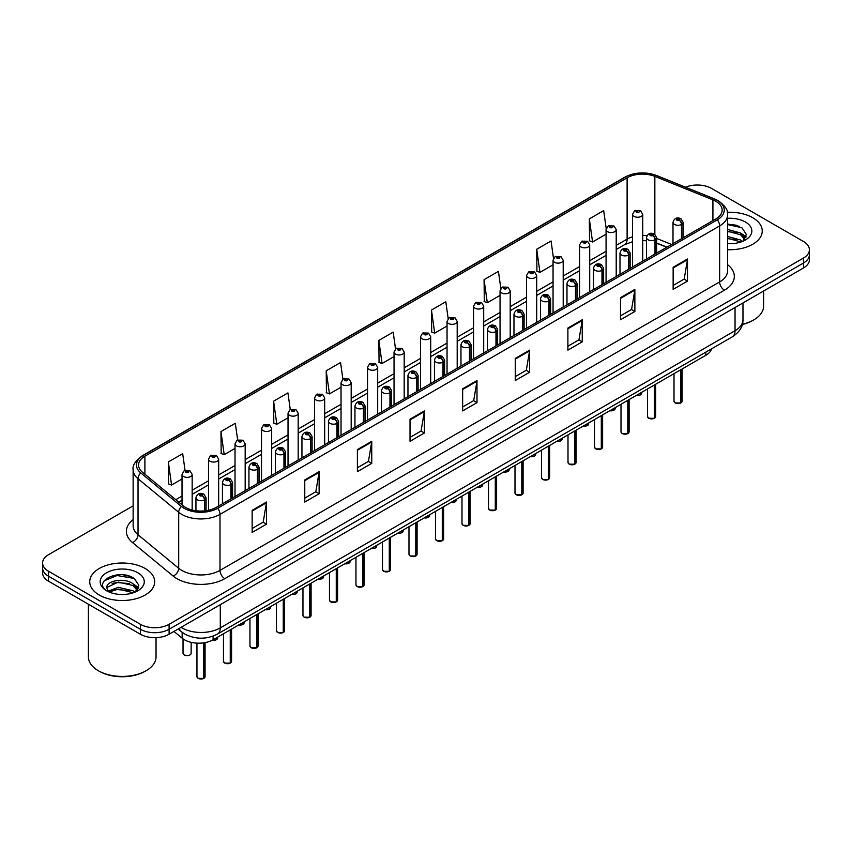 <?xml version="1.0" encoding="UTF-8"?>
<svg xmlns="http://www.w3.org/2000/svg" width="852" height="852" viewBox="0 0 852 852"><rect width="100%" height="100%" fill="white"/><g stroke="black" fill="none" stroke-linecap="round" stroke-linejoin="round"><path stroke-width="1.28" d="M666.765 247.272L656.636 243.182M711.548 348.841A20.299 11.715 180 0 1 705.85 355.284L213.117 639.767A20.299 11.715 180 0 1 182.147 638.201L173.946 631.438M752.742 217.729A32.472 18.744 0 0 0 727.32 212.297A32.472 18.744 0 0 1 752.742 217.729A32.472 18.744 0 0 1 762.252 230.988A32.472 18.744 0 0 0 752.742 217.729M145.181 568.508A32.472 18.744 0 0 0 109.791 564.439A32.472 18.744 0 0 0 89.748 581.767A32.472 18.744 0 0 0 99.258 595.026A32.472 18.744 0 0 0 134.648 599.084A32.472 18.744 0 0 0 154.691 581.767A32.472 18.744 0 0 0 145.181 568.508A32.472 18.744 0 0 0 109.791 564.439A32.472 18.744 0 0 0 89.748 581.767A32.472 18.744 0 0 0 99.258 595.026A32.472 18.744 0 0 0 134.648 599.084A32.472 18.744 0 0 0 154.691 581.767A32.472 18.744 0 0 0 145.181 568.508M715.808 201.274A21.651 12.503 180 0 1 722.155 210.114A21.651 12.503 180 0 1 715.808 218.953L216.174 507.409A21.651 12.503 180 0 1 183.127 505.747L142.465 472.21A21.651 12.503 180 0 1 138.556 465.043A21.651 12.503 180 0 1 144.893 456.203L627.115 177.791A21.651 12.503 180 0 1 654.847 176.396L712.922 199.869A21.651 12.503 180 0 1 715.808 201.274M717.299 200.412A23.75 13.707 0 0 0 714.125 198.878L656.051 175.405A23.75 13.707 0 0 0 625.634 176.939L143.413 455.351A23.75 13.707 0 0 0 140.75 472.903L181.412 506.439A23.75 13.707 0 0 0 217.665 508.271L717.299 219.805A23.75 13.707 0 0 0 717.299 200.412M133.136 505.854L48.543 554.695A20.299 11.715 0 0 0 42.6 562.98L42.6 572.927A20.299 11.715 0 0 0 48.543 581.213L140.399 634.239L140.399 629.277A20.299 11.715 0 0 0 169.101 629.277L803.457 263.034A20.299 11.715 0 0 0 809.4 254.748A20.299 11.715 0 0 1 803.457 263.034L169.101 629.277A20.299 11.715 0 0 1 140.399 629.277L48.543 576.24L140.399 629.277L140.399 624.303A20.299 11.715 0 0 0 169.101 624.303L803.457 258.06A20.299 11.715 0 0 0 809.4 249.774A20.299 11.715 0 0 0 803.457 241.489L711.601 188.452A20.299 11.715 0 0 0 685.498 187.195M42.6 567.954A20.299 11.715 0 0 0 48.543 576.24A20.299 11.715 0 0 1 42.6 567.954M252.149 510.337L252.149 532.436L266.506 524.15L266.506 502.052L252.149 510.337M252.149 528.517L263.204 522.138L266.442 502.786A5.41 3.12 -120 0 0 266.506 502.052M263.108 522.191L266.506 524.15M304.771 479.953L304.771 502.052L319.127 493.766L319.127 471.667L304.771 479.953M304.771 498.132L315.826 491.753L319.063 472.402A5.41 3.12 -120 0 0 319.127 471.667M315.73 491.806L319.127 493.766M357.393 449.579L357.393 471.667L371.749 463.382L371.749 441.293L357.393 449.579M357.393 467.748L368.447 461.369L371.696 442.028A5.41 3.12 -120 0 0 371.749 441.293M368.352 461.422L371.749 463.382M410.025 419.195L410.025 441.293L424.371 433.008L424.371 410.909L410.025 419.195M410.025 437.374L421.08 430.984L424.317 411.644A5.41 3.12 -120 0 0 424.371 410.909M420.973 431.048L424.371 433.008M673.144 267.283L673.144 289.382L687.489 281.096L687.489 258.997L673.144 267.283M673.144 285.463L684.199 279.083L687.436 259.732A5.41 3.12 -120 0 0 687.489 258.997M684.092 279.137L687.489 281.096M620.512 297.667L620.512 319.766L634.868 311.481L634.868 289.382L620.512 297.667M620.512 315.847L631.566 309.457L634.815 290.117A5.41 3.12 -120 0 0 634.868 289.382M631.47 309.521L634.868 311.481M567.89 328.052L567.89 350.14L582.246 341.854L582.246 319.766L567.89 328.052M567.89 346.221L578.945 339.841L582.182 320.501A5.41 3.12 -120 0 0 582.246 319.766M578.849 339.895L582.246 341.854M515.268 358.426L515.268 380.524L529.625 372.239L529.625 350.14L515.268 358.426M515.268 376.605L526.323 370.226L529.561 350.875A5.41 3.12 -120 0 0 529.625 350.14M526.227 370.279L529.625 372.239M462.647 388.81L462.647 410.909L476.992 402.623L476.992 380.524L462.647 388.81M462.647 406.99L473.701 400.61L476.939 381.259A5.41 3.12 -120 0 0 476.992 380.524M473.605 400.664L476.992 402.623M727.565 249.7A32.472 18.744 0 0 0 762.252 230.988A32.472 18.744 0 0 1 727.565 249.7M42.6 562.98A20.299 11.715 0 0 0 48.543 571.266L140.399 624.303M290.276 409.578L287.933 392.9L273.588 401.185L273.812 423.146M237.655 439.983L235.312 423.284L220.956 431.57L221.19 453.53M185.044 470.421L182.69 453.669L168.334 461.954L168.568 483.915M448.173 318.627L445.809 301.757L431.453 310.043L431.687 332.003M500.827 288.455L498.431 271.373L484.074 279.658L484.309 301.619M553.491 258.401L551.052 240.988L536.696 249.274L536.93 271.234M606.198 228.592L603.674 210.604L589.328 218.889L589.552 240.86M342.898 379.204L340.555 362.515L326.209 370.801L326.433 392.761M395.53 348.883L393.177 332.131L378.831 340.417L379.065 362.388M378.831 340.417L382.069 363.506L394.039 356.594M382.069 363.506L378.831 362.302M431.453 310.043L434.69 333.132L447.044 325.997M434.69 333.132L431.453 331.918M484.074 279.658L487.312 302.748L500.049 295.388M487.312 302.748L484.074 301.533M536.696 249.274L539.944 272.363L553.054 264.791M539.944 272.363L536.696 271.149M589.328 218.889L592.566 241.979L606.07 234.183M592.566 241.979L589.328 240.775M326.209 370.801L329.447 393.89L341.034 387.202M329.447 393.89L326.209 392.676M273.588 401.185L276.825 424.275L288.029 417.799M276.825 424.275L273.588 423.061M220.956 431.57L224.204 454.659L235.024 448.408M224.204 454.659L220.956 453.445M168.334 461.954L171.571 485.033L182.019 479.005M171.571 485.033L168.334 483.829M131.655 577.07A27.062 15.624 0 0 0 129.632 576.687M739.227 226.291A27.062 15.624 0 0 0 737.193 225.908M140.399 634.239A20.299 11.715 0 0 0 169.101 634.239L803.457 268.007A20.299 11.715 0 0 0 809.4 259.722L809.4 249.774M680.78 403.007L675.221 402.932L674.007 401.217A4.058 2.343 0 0 0 675.199 402.868A4.058 2.343 0 0 0 680.812 402.943L680.716 402.996A3.919 2.268 180 0 1 675.295 402.932M680.812 402.772L681.057 369.598M681.813 238.581L681.813 224.321A3.387 2.034 -122.2 0 0 679.31 220.242A1.693 0.98 0 0 0 679.268 218.889A1.693 0.98 0 0 0 676.871 218.889A1.693 0.98 0 0 0 676.871 220.274A1.693 0.98 0 0 0 679.214 220.306L677.393 219.582L678.543 219.305L679.31 220.242M679.214 220.306A3.387 1.864 62.1 0 1 681.493 224.502A5.069 2.929 180 0 1 674.475 224.417A5.069 2.929 180 0 1 672.995 222.351C674.294 218.187 676.946 216.972 680.95 218.73L683.144 222.351A5.069 2.929 180 0 1 681.813 224.321M681.493 238.762L681.493 224.502M680.812 402.943L680.812 369.747M642.717 261.149L642.717 214.31A5.069 2.929 180 0 1 639.586 217.015A5.069 2.929 180 0 1 634.058 216.376A5.069 2.929 180 0 1 632.567 214.31L634.591 210.785A3.387 2.034 57.8 0 1 636.391 210.891A1.693 0.98 0 0 0 636.444 212.233A1.693 0.98 0 0 0 638.84 212.233A1.693 0.98 0 0 0 638.84 210.859A1.693 0.98 0 0 0 636.497 210.827L637.189 211.253M636.497 210.827A3.387 1.864 -117.9 0 0 634.921 210.593A3.387 1.864 -117.9 0 0 634.772 210.689M637.147 211.807L636.391 210.891M637.168 211.818L637.147 211.285M654.283 418.311L648.723 418.236L647.509 416.522A4.058 2.343 0 0 0 648.692 418.172A4.058 2.343 0 0 0 654.304 418.247L654.219 418.3A3.919 2.268 180 0 1 648.787 418.225M654.304 418.076L654.56 384.902M655.305 253.885L655.305 239.625A3.387 2.034 -122.2 0 0 652.813 235.546A1.693 0.98 0 0 0 652.76 234.194A1.693 0.98 0 0 0 650.364 234.194A1.693 0.98 0 0 0 650.364 235.578A1.693 0.98 0 0 0 652.707 235.61L650.885 234.886L652.046 234.609L652.813 235.546M652.707 235.61A3.387 1.864 62.1 0 1 654.996 239.806A5.069 2.929 180 0 1 647.978 239.721A5.069 2.929 180 0 1 646.487 237.644C647.786 233.48 650.438 232.276 654.453 234.023L656.636 237.644A5.069 2.929 180 0 1 655.305 239.625M654.996 254.066L654.996 239.806M654.304 418.247L654.304 385.051M627.775 433.604L622.216 433.54L621.001 431.815A4.058 2.343 0 0 0 622.194 433.476A4.058 2.343 0 0 0 627.807 433.551L627.711 433.604A3.919 2.268 180 0 1 622.29 433.53M627.807 433.38L628.052 400.206M628.797 269.179L628.797 254.929A3.387 2.034 -122.2 0 0 626.305 250.85A1.693 0.98 0 0 0 626.252 249.498A1.693 0.98 0 0 0 623.866 249.498A1.693 0.98 0 0 0 623.866 250.882A1.693 0.98 0 0 0 626.199 250.903L624.388 250.19L625.538 249.913L626.305 250.85M626.199 250.903A3.387 1.864 62.1 0 1 628.488 255.11A5.069 2.929 180 0 1 621.47 255.025A5.069 2.929 180 0 1 619.99 252.948C621.278 248.784 623.941 247.581 627.945 249.327L630.139 252.948A5.069 2.929 180 0 1 628.797 254.929M628.488 269.36L628.488 255.11M627.807 433.551L627.807 400.344M601.267 448.908L595.718 448.834L594.494 447.119A4.058 2.343 0 0 0 595.686 448.78A4.058 2.343 0 0 0 601.299 448.844L601.214 448.897A3.919 2.268 180 0 1 595.782 448.834M601.299 448.685L601.555 415.51M602.3 284.483L602.3 270.233A3.387 2.034 -122.2 0 0 599.808 266.144A1.693 0.98 0 0 0 599.755 264.802A1.693 0.98 0 0 0 597.358 264.802A1.693 0.98 0 0 0 597.358 266.175A1.693 0.98 0 0 0 599.702 266.207L597.88 265.483L599.041 265.217L599.808 266.144M599.702 266.207A3.387 1.864 62.1 0 1 601.981 270.414A5.069 2.929 180 0 1 594.973 270.318A5.069 2.929 180 0 1 593.482 268.252C594.781 264.088 597.433 262.885 601.448 264.631L603.631 268.252A5.069 2.929 180 0 1 602.3 270.233M601.981 284.664L601.981 270.414M601.299 448.844L601.299 415.648M574.77 464.212L569.211 464.138L567.996 462.423A4.058 2.343 0 0 0 569.189 464.074A4.058 2.343 0 0 0 574.802 464.148L574.706 464.202A3.919 2.268 180 0 1 569.285 464.138M574.802 463.978L575.047 430.803M575.792 299.787L575.792 285.526A3.387 2.034 -122.2 0 0 573.3 281.448A1.693 0.98 0 0 0 573.247 280.095A1.693 0.98 0 0 0 570.861 280.095A1.693 0.98 0 0 0 570.861 281.479A1.693 0.98 0 0 0 573.194 281.511L571.383 280.787L572.533 280.51L573.3 281.448M573.194 281.511A3.387 1.864 62.1 0 1 575.483 285.708A5.069 2.929 180 0 1 568.465 285.622A5.069 2.929 180 0 1 566.985 283.556C568.273 279.392 570.936 278.178 574.94 279.935L577.123 283.556A5.069 2.929 180 0 1 575.792 285.526M575.483 299.968L575.483 285.708M574.802 464.148L574.802 430.952M616.209 276.453L616.209 229.614A5.069 2.929 180 0 1 613.078 232.319A5.069 2.929 180 0 1 607.551 231.68A5.069 2.929 180 0 1 606.07 229.614L608.094 226.089A3.387 2.034 57.8 0 1 609.894 226.185A1.693 0.98 0 0 0 609.947 227.537A1.693 0.98 0 0 0 612.332 227.537A1.693 0.98 0 0 0 612.332 226.153A1.693 0.98 0 0 0 610 226.131L610.682 226.557M610 226.131A3.387 1.864 -117.9 0 0 608.413 225.897A3.387 1.864 -117.9 0 0 608.264 225.993M610.639 227.111L609.894 226.185M610.66 227.122L610.639 226.579M589.712 291.757L589.712 244.907A5.069 2.929 180 0 1 586.581 247.612A5.069 2.929 180 0 1 581.053 246.984A5.069 2.929 180 0 1 579.562 244.907L581.586 241.393A3.387 2.034 57.8 0 1 583.386 241.489A1.693 0.98 0 0 0 583.439 242.841A1.693 0.98 0 0 0 585.835 242.841A1.693 0.98 0 0 0 585.835 241.457A1.693 0.98 0 0 0 583.492 241.425L585.313 242.149L584.163 242.426L583.386 241.489M584.184 242.437L584.184 241.861M583.492 241.425A3.387 1.864 -117.9 0 0 581.916 241.201A3.387 1.864 -117.9 0 0 581.767 241.297M584.142 242.415L584.142 241.883M563.204 307.05L563.204 260.211A5.069 2.929 180 0 1 560.073 262.917A5.069 2.929 180 0 1 554.546 262.288A5.069 2.929 180 0 1 553.054 260.211L555.078 256.686A3.387 2.034 57.8 0 1 556.888 256.793A1.693 0.98 0 0 0 556.942 258.145A1.693 0.98 0 0 0 559.327 258.145A1.693 0.98 0 0 0 559.327 256.761A1.693 0.98 0 0 0 556.995 256.729L558.806 257.453L557.655 257.73L556.888 256.793M557.677 257.741L557.677 257.166M556.995 256.729A3.387 1.864 -117.9 0 0 555.408 256.505A3.387 1.864 -117.9 0 0 555.259 256.601M557.655 257.73L557.634 257.187M742.38 324.25A33.824 19.532 0 0 0 753.701 319.926A33.824 19.532 0 0 0 763.605 306.124L763.605 291.011M742.305 324.527A32.472 18.744 0 0 0 752.742 320.48L753.701 319.926M727.565 243.48L731.24 243.704M727.565 236.462L740.601 240.008L742.39 241.446M727.565 238.219L740.921 241.989M727.565 229.454L740.601 232.99L744.989 239.061M727.565 231.201L740.601 234.747L744.648 239.518M727.565 243.661A22.056 12.737 0 0 0 745.383 239.998A22.056 12.737 0 0 0 745.383 221.989A22.056 12.737 0 0 0 727.565 218.325M742.912 241.233L746.363 234.438L741.996 227.857L727.565 223.906M727.565 224.587L741.698 227.654M727.565 231.606L736.81 232.809M743.476 235.663L745.883 237.431M727.565 238.624L736.81 239.827M741.645 233.767L746.118 236.76M146.139 670.705L145.181 671.259A32.472 18.744 0 0 1 99.258 671.259L98.299 670.705A33.824 19.532 0 0 0 146.139 670.705A33.824 19.532 0 0 0 156.044 656.892L156.044 637.647M118.524 594.323L123.678 594.472M108.406 591.086L118.258 587.326L133.029 590.777L134.818 592.215M109.312 592.033L118.258 589.083L133.359 592.758M108.566 591.767L106.979 588.061A15.293 8.829 0 0 0 109.45 592.151M137.428 589.84L133.029 583.769C123.849 576.921 104.966 581.149 106.979 588.061L106.926 587.39M107.022 588.274L107.448 587.145L118.258 582.065L133.029 585.516L137.076 590.287M135.34 592.002L138.801 585.217L134.424 578.625C118.95 567.507 91.441 582.161 107.331 591.15L108.119 591.639M137.822 572.757A22.056 12.737 0 0 0 106.617 572.757A22.056 12.737 0 0 0 106.617 590.766A22.056 12.737 0 0 0 137.822 590.766A22.056 12.737 0 0 0 137.822 572.757M88.395 604.217L88.395 656.892A33.824 19.532 0 0 0 98.299 670.705L99.258 671.259M104.104 580.84L117.054 575.526L134.126 578.433M112.198 583.428L117.054 582.544L129.248 583.588M135.915 586.432L138.322 588.199M112.198 590.436L117.054 589.552L129.248 590.606M134.083 584.547L138.556 587.529M548.262 479.516L542.713 479.442L541.489 477.727A4.058 2.343 0 0 0 542.681 479.378A4.058 2.343 0 0 0 548.294 479.452L548.198 479.506A3.919 2.268 180 0 1 542.777 479.431M548.294 479.282L548.55 446.107M549.295 315.091L549.295 300.831A3.387 2.034 -122.2 0 0 546.803 296.752A1.693 0.98 0 0 0 546.75 295.399A1.693 0.98 0 0 0 544.353 295.399A1.693 0.98 0 0 0 544.353 296.784A1.693 0.98 0 0 0 546.696 296.815L544.875 296.091L546.025 295.814L546.803 296.752M546.696 296.815A3.387 1.864 62.1 0 1 548.976 301.012A5.069 2.929 180 0 1 541.968 300.926A5.069 2.929 180 0 1 540.477 298.85C541.776 294.685 544.428 293.482 548.443 295.229L550.626 298.85A5.069 2.929 180 0 1 549.295 300.831M548.976 315.272L548.976 301.012M548.294 479.452L548.294 446.256M521.765 494.81L516.205 494.746L514.991 493.02A4.058 2.343 0 0 0 516.174 494.682A4.058 2.343 0 0 0 521.786 494.756L521.701 494.81A3.919 2.268 180 0 1 516.269 494.735M521.786 494.586L522.042 461.411M522.787 330.384L522.787 316.135A3.387 2.034 -122.2 0 0 520.295 312.056A1.693 0.98 0 0 0 520.242 310.703A1.693 0.98 0 0 0 517.856 310.703A1.693 0.98 0 0 0 517.856 312.088A1.693 0.98 0 0 0 520.189 312.109L518.367 311.395L519.528 311.118L520.295 312.056M520.189 312.109A3.387 1.864 62.1 0 1 522.478 316.316A5.069 2.929 180 0 1 515.46 316.23A5.069 2.929 180 0 1 513.969 314.154C515.268 309.99 517.92 308.786 521.935 310.533L524.118 314.154A5.069 2.929 180 0 1 522.787 316.135M522.478 330.565L522.478 316.316M521.786 494.756L521.786 461.56M495.257 510.114L489.698 510.05L488.484 508.325A4.058 2.343 0 0 0 489.676 509.986A4.058 2.343 0 0 0 495.289 510.05L495.193 510.103A3.919 2.268 180 0 1 489.772 510.039M495.289 509.89L495.534 476.715M496.29 345.688L496.29 331.439A3.387 2.034 -122.2 0 0 493.787 327.349A1.693 0.98 0 0 0 493.745 326.007A1.693 0.98 0 0 0 491.348 326.007A1.693 0.98 0 0 0 491.348 327.381A1.693 0.98 0 0 0 493.691 327.413L491.87 326.689L493.02 326.422L493.787 327.349M493.691 327.413A3.387 1.864 62.1 0 1 495.97 331.62A5.069 2.929 180 0 1 488.952 331.524A5.069 2.929 180 0 1 487.472 329.458C488.771 325.294 491.423 324.09 495.427 325.837L497.621 329.458A5.069 2.929 180 0 1 496.29 331.439M495.97 345.869L495.97 331.62M495.289 510.05L495.289 476.854M536.707 322.354L536.707 275.515A5.069 2.929 180 0 1 533.576 278.221A5.069 2.929 180 0 1 528.038 277.582A5.069 2.929 180 0 1 526.557 275.515L528.581 271.99A3.387 2.034 57.8 0 1 530.381 272.097A1.693 0.98 0 0 0 530.434 273.439A1.693 0.98 0 0 0 532.83 273.439A1.693 0.98 0 0 0 532.83 272.065A1.693 0.98 0 0 0 530.487 272.033L532.308 272.757L531.147 273.023L530.381 272.097M531.169 273.045L531.169 272.459M530.487 272.033A3.387 1.864 -117.9 0 0 528.9 271.809A3.387 1.864 -117.9 0 0 528.751 271.905M510.199 337.658L510.199 290.82A5.069 2.929 180 0 1 507.068 293.525A5.069 2.929 180 0 1 501.54 292.886A5.069 2.929 180 0 1 500.049 290.82L502.073 287.294A3.387 2.034 57.8 0 1 503.883 287.39A1.693 0.98 0 0 0 503.926 288.743A1.693 0.98 0 0 0 506.322 288.743A1.693 0.98 0 0 0 506.322 287.358A1.693 0.98 0 0 0 503.979 287.337L504.672 287.763M503.979 287.337A3.387 1.864 -117.9 0 0 502.403 287.103A3.387 1.864 -117.9 0 0 502.254 287.199M504.629 288.317L503.883 287.39M504.65 288.327L504.629 287.795M483.702 352.962L483.702 306.113A5.069 2.929 180 0 1 480.571 308.829A5.069 2.929 180 0 1 475.033 308.19A5.069 2.929 180 0 1 473.552 306.113L475.576 302.598A3.387 2.034 57.8 0 1 477.376 302.694A1.693 0.98 0 0 0 477.429 304.047A1.693 0.98 0 0 0 479.814 304.047A1.693 0.98 0 0 0 479.814 302.662A1.693 0.98 0 0 0 477.482 302.63L479.303 303.355L478.142 303.632L477.376 302.694M478.164 303.642L478.164 303.067M477.482 302.63A3.387 1.864 -117.9 0 0 475.895 302.407A3.387 1.864 -117.9 0 0 475.746 302.503M478.142 303.632L478.121 303.088M468.76 525.418L463.2 525.343L461.986 523.629A4.058 2.343 0 0 0 463.168 525.279A4.058 2.343 0 0 0 468.781 525.354L468.696 525.407A3.919 2.268 180 0 1 463.264 525.343M468.781 525.183L469.037 492.009M469.782 360.992L469.782 346.732A3.387 2.034 -122.2 0 0 467.29 342.653A1.693 0.98 0 0 0 467.237 341.301A1.693 0.98 0 0 0 464.841 341.301A1.693 0.98 0 0 0 464.841 342.685A1.693 0.98 0 0 0 467.184 342.717L465.362 341.993L466.523 341.716L467.29 342.653M467.184 342.717A3.387 1.864 62.1 0 1 469.473 346.913A5.069 2.929 180 0 1 462.455 346.828A5.069 2.929 180 0 1 460.964 344.762C462.263 340.598 464.915 339.384 468.93 341.141L471.113 344.762A5.069 2.929 180 0 1 469.782 346.732M469.473 361.173L469.473 346.913M468.781 525.354L468.781 492.158M442.252 540.722L436.693 540.647L435.478 538.933A4.058 2.343 0 0 0 436.671 540.583A4.058 2.343 0 0 0 442.284 540.658L442.188 540.711A3.919 2.268 180 0 1 436.767 540.637M442.284 540.487L442.529 507.313M443.285 376.296L443.285 362.036A3.387 2.034 -122.2 0 0 440.782 357.957A1.693 0.98 0 0 0 440.74 356.605A1.693 0.98 0 0 0 438.343 356.605A1.693 0.98 0 0 0 438.343 357.989A1.693 0.98 0 0 0 440.686 358.021L438.865 357.297L440.015 357.02L440.782 357.957M440.686 358.021A3.387 1.864 62.1 0 1 442.965 362.217A5.069 2.929 180 0 1 435.947 362.132A5.069 2.929 180 0 1 434.467 360.055C435.766 355.891 438.418 354.688 442.422 356.434L444.616 360.055A5.069 2.929 180 0 1 443.285 362.036M442.965 376.477L442.965 362.217M442.284 540.658L442.284 507.462M415.755 556.015L410.195 555.951L408.981 554.226A4.058 2.343 0 0 0 410.163 555.887A4.058 2.343 0 0 0 415.776 555.962L415.691 556.015A3.919 2.268 180 0 1 410.259 555.941M415.776 555.792L416.032 522.617M416.777 391.6L416.777 377.34A3.387 2.034 -122.2 0 0 414.285 373.261A1.693 0.98 0 0 0 414.232 371.909A1.693 0.98 0 0 0 411.835 371.909A1.693 0.98 0 0 0 411.835 373.293A1.693 0.98 0 0 0 414.178 373.314L412.357 372.601L413.518 372.324L414.285 373.261M414.178 373.314A3.387 1.864 62.1 0 1 416.468 377.521A5.069 2.929 180 0 1 409.45 377.436A5.069 2.929 180 0 1 407.959 375.359C409.258 371.195 411.91 369.992 415.925 371.738L418.108 375.359A5.069 2.929 180 0 1 416.777 377.34M416.468 391.771L416.468 377.521M415.776 555.962L415.776 522.766M389.247 571.319L383.688 571.255L382.473 569.53A4.058 2.343 0 0 0 383.666 571.191A4.058 2.343 0 0 0 389.279 571.255L389.183 571.309A3.919 2.268 180 0 1 383.762 571.245M389.279 571.096L389.524 537.921M390.269 406.894L390.269 392.644A3.387 2.034 -122.2 0 0 387.777 388.555A1.693 0.98 0 0 0 387.724 387.213A1.693 0.98 0 0 0 385.338 387.213A1.693 0.98 0 0 0 385.338 388.587A1.693 0.98 0 0 0 387.671 388.618L385.86 387.905L387.01 387.628L387.777 388.555M387.671 388.618A3.387 1.864 62.1 0 1 389.96 392.825A5.069 2.929 180 0 1 382.942 392.729A5.069 2.929 180 0 1 381.462 390.663C382.75 386.499 385.413 385.296 389.417 387.042L391.611 390.663A5.069 2.929 180 0 1 390.269 392.644M389.96 407.075L389.96 392.825M389.279 571.255L389.279 538.059M362.739 586.623L357.19 586.549L355.966 584.834A4.058 2.343 0 0 0 357.158 586.495A4.058 2.343 0 0 0 362.771 586.559L362.675 586.613A3.919 2.268 180 0 1 357.254 586.549M362.771 586.4L363.027 553.214M363.772 422.198L363.772 407.938A3.387 2.034 -122.2 0 0 361.28 403.859A1.693 0.98 0 0 0 361.227 402.506A1.693 0.98 0 0 0 358.83 402.506A1.693 0.98 0 0 0 358.83 403.891A1.693 0.98 0 0 0 361.173 403.923L359.352 403.198L360.502 402.921L361.28 403.859M361.173 403.923A3.387 1.864 62.1 0 1 363.453 408.119A5.069 2.929 180 0 1 356.445 408.033A5.069 2.929 180 0 1 354.954 405.967C356.253 401.803 358.905 400.589 362.92 402.346L365.103 405.967A5.069 2.929 180 0 1 363.772 407.938M363.453 422.379L363.453 408.119M362.771 586.559L362.771 553.363M457.194 368.256L457.194 321.417A5.069 2.929 180 0 1 454.063 324.122A5.069 2.929 180 0 1 448.535 323.494A5.069 2.929 180 0 1 447.044 321.417L449.068 317.892A3.387 2.034 57.8 0 1 450.878 317.998A1.693 0.98 0 0 0 450.921 319.351A1.693 0.98 0 0 0 453.317 319.351A1.693 0.98 0 0 0 453.317 317.966A1.693 0.98 0 0 0 450.974 317.934L452.795 318.659L451.645 318.936L450.878 317.998M451.666 318.946L451.666 318.371M450.974 317.934A3.387 1.864 -117.9 0 0 449.398 317.711A3.387 1.864 -117.9 0 0 449.249 317.807M451.624 318.925L451.624 318.392M430.697 383.56L430.697 336.721A5.069 2.929 180 0 1 427.555 339.426A5.069 2.929 180 0 1 422.028 338.787A5.069 2.929 180 0 1 420.547 336.721L422.571 333.196A3.387 2.034 57.8 0 1 424.371 333.302A1.693 0.98 0 0 0 424.424 334.644A1.693 0.98 0 0 0 426.809 334.644A1.693 0.98 0 0 0 426.809 333.27A1.693 0.98 0 0 0 424.477 333.238L425.159 333.675M424.477 333.238A3.387 1.864 -117.9 0 0 422.89 333.015A3.387 1.864 -117.9 0 0 422.741 333.111M425.116 334.218L424.371 333.302M425.137 334.229L425.116 333.696M404.189 398.864L404.189 352.025A5.069 2.929 180 0 1 401.058 354.73A5.069 2.929 180 0 1 395.53 354.091A5.069 2.929 180 0 1 394.039 352.025L396.063 348.5A3.387 2.034 57.8 0 1 397.863 348.596A1.693 0.98 0 0 0 397.916 349.948A1.693 0.98 0 0 0 400.312 349.948A1.693 0.98 0 0 0 400.312 348.564A1.693 0.98 0 0 0 397.969 348.543L399.79 349.256L398.64 349.533L397.863 348.596M398.661 349.544L398.661 348.969M397.969 348.543A3.387 1.864 -117.9 0 0 396.393 348.308A3.387 1.864 -117.9 0 0 396.244 348.404M398.64 349.533L398.619 349M377.681 414.168L377.681 367.318A5.069 2.929 180 0 1 374.55 370.034A5.069 2.929 180 0 1 369.022 369.395A5.069 2.929 180 0 1 367.531 367.318L369.566 363.804A3.387 2.034 57.8 0 1 371.365 363.9A1.693 0.98 0 0 0 371.419 365.252A1.693 0.98 0 0 0 373.804 365.252A1.693 0.98 0 0 0 373.804 363.868A1.693 0.98 0 0 0 371.472 363.836L373.282 364.56L372.132 364.837L371.365 363.9M372.154 364.848L372.154 364.273M371.472 363.836A3.387 1.864 -117.9 0 0 369.885 363.612A3.387 1.864 -117.9 0 0 369.736 363.708M372.132 364.837L372.111 364.294M351.184 429.461L351.184 382.623A5.069 2.929 180 0 1 348.053 385.328A5.069 2.929 180 0 1 342.515 384.699A5.069 2.929 180 0 1 341.034 382.623L343.058 379.097A3.387 2.034 57.8 0 1 344.858 379.204A1.693 0.98 0 0 0 344.911 380.556A1.693 0.98 0 0 0 347.307 380.556A1.693 0.98 0 0 0 347.307 379.172A1.693 0.98 0 0 0 344.964 379.14L345.646 379.577M344.964 379.14A3.387 1.864 -117.9 0 0 343.388 378.916A3.387 1.864 -117.9 0 0 343.239 379.012M345.614 380.13L344.858 379.204M345.624 380.141L345.614 379.598M336.242 601.927L330.683 601.853L329.468 600.138A4.058 2.343 0 0 0 330.651 601.789A4.058 2.343 0 0 0 336.263 601.863L336.178 601.917A3.919 2.268 180 0 1 330.746 601.842M336.263 601.693L336.519 568.518M337.264 437.502L337.264 423.242A3.387 2.034 -122.2 0 0 334.772 419.163A1.693 0.98 0 0 0 334.719 417.81A1.693 0.98 0 0 0 332.333 417.81A1.693 0.98 0 0 0 332.333 419.195A1.693 0.98 0 0 0 334.666 419.227L332.844 418.502L334.005 418.225L334.772 419.163M334.666 419.227A3.387 1.864 62.1 0 1 336.955 423.423A5.069 2.929 180 0 1 329.937 423.337A5.069 2.929 180 0 1 328.457 421.261C329.745 417.097 332.397 415.893 336.412 417.64L338.595 421.261A5.069 2.929 180 0 1 337.264 423.242M336.955 437.683L336.955 423.423M336.263 601.863L336.263 568.667M309.734 617.221L304.185 617.157L302.961 615.432A4.058 2.343 0 0 0 304.153 617.093A4.058 2.343 0 0 0 309.766 617.168L309.67 617.221A3.919 2.268 180 0 1 304.249 617.146M309.766 616.997L310.011 583.822M310.767 452.806L310.767 438.546A3.387 2.034 -122.2 0 0 308.275 434.467A1.693 0.98 0 0 0 308.222 433.114A1.693 0.98 0 0 0 305.825 433.114A1.693 0.98 0 0 0 305.825 434.499A1.693 0.98 0 0 0 308.168 434.52L306.347 433.806L307.497 433.53L308.275 434.467M308.168 434.52A3.387 1.864 62.1 0 1 310.447 438.727A5.069 2.929 180 0 1 303.44 438.642A5.069 2.929 180 0 1 301.949 436.565C303.248 432.401 305.9 431.197 309.915 432.944L312.098 436.565A5.069 2.929 180 0 1 310.767 438.546M310.447 452.987L310.447 438.727M309.766 617.168L309.766 583.971M283.237 632.525L277.677 632.461L276.463 630.736A4.058 2.343 0 0 0 277.645 632.397A4.058 2.343 0 0 0 283.258 632.461L283.173 632.514A3.919 2.268 180 0 1 277.741 632.45M283.258 632.301L283.514 599.126M284.259 468.099L284.259 453.85A3.387 2.034 -122.2 0 0 281.767 449.771A1.693 0.98 0 0 0 281.714 448.418A1.693 0.98 0 0 0 279.328 448.418A1.693 0.98 0 0 0 279.328 449.792A1.693 0.98 0 0 0 281.661 449.824L279.839 449.11L281 448.834L281.767 449.771M281.661 449.824A3.387 1.864 62.1 0 1 283.95 454.031A5.069 2.929 180 0 1 276.932 453.935A5.069 2.929 180 0 1 275.441 451.869C276.74 447.705 279.392 446.501 283.407 448.248L285.59 451.869A5.069 2.929 180 0 1 284.259 453.85M283.95 468.28L283.95 454.031M283.258 632.461L283.258 599.265M256.729 647.829L251.17 647.754L249.955 646.04A4.058 2.343 0 0 0 251.148 647.701A4.058 2.343 0 0 0 256.761 647.765L256.665 647.818A3.919 2.268 180 0 1 251.244 647.754M256.761 647.605L257.006 614.43M257.762 483.403L257.762 469.143A3.387 2.034 -122.2 0 0 255.259 465.064A1.693 0.98 0 0 0 255.217 463.712A1.693 0.98 0 0 0 252.82 463.712A1.693 0.98 0 0 0 252.82 465.096A1.693 0.98 0 0 0 255.163 465.128L253.342 464.404L254.492 464.127L255.259 465.064M255.163 465.128A3.387 1.864 62.1 0 1 257.442 469.324A5.069 2.929 180 0 1 250.424 469.239A5.069 2.929 180 0 1 248.944 467.173C250.243 463.009 252.895 461.795 256.899 463.552L259.093 467.173A5.069 2.929 180 0 1 257.762 469.143M257.442 483.585L257.442 469.324M256.761 647.765L256.761 614.569M230.232 663.133L224.672 663.058L223.458 661.344A4.058 2.343 0 0 0 224.64 662.994A4.058 2.343 0 0 0 230.253 663.069L230.168 663.122A3.919 2.268 180 0 1 224.736 663.048M230.253 662.899L230.509 629.724M231.254 498.708L231.254 484.447A3.387 2.034 -122.2 0 0 228.762 480.368A1.693 0.98 0 0 0 228.709 479.016A1.693 0.98 0 0 0 226.312 479.016A1.693 0.98 0 0 0 226.312 480.4A1.693 0.98 0 0 0 228.655 480.432L226.834 479.708L227.995 479.431L228.762 480.368M228.655 480.432A3.387 1.864 62.1 0 1 230.945 484.628A5.069 2.929 180 0 1 223.927 484.543A5.069 2.929 180 0 1 222.436 482.466C223.735 478.313 226.387 477.099 230.402 478.856L232.585 482.466A5.069 2.929 180 0 1 231.254 484.447M230.945 498.889L230.945 484.628M230.253 663.069L230.253 629.873M203.724 678.437L198.165 678.362L196.95 676.637A4.058 2.343 0 0 0 198.143 678.298A4.058 2.343 0 0 0 203.756 678.373L203.66 678.426A3.919 2.268 180 0 1 198.239 678.352M203.756 678.203L204.001 642.802M204.746 510.87L204.746 499.751A3.387 2.034 -122.2 0 0 202.254 495.672A1.693 0.98 0 0 0 202.201 494.32A1.693 0.98 0 0 0 199.815 494.32A1.693 0.98 0 0 0 199.815 495.704A1.693 0.98 0 0 0 202.148 495.726L200.337 495.012L201.487 494.735L202.254 495.672M202.148 495.726A3.387 1.864 62.1 0 1 204.437 499.932A5.069 2.929 180 0 1 197.419 499.847A5.069 2.929 180 0 1 195.939 497.77C197.227 493.606 199.89 492.403 203.894 494.149L206.088 497.77A5.069 2.929 180 0 1 204.746 499.751M204.437 510.902L204.437 499.932M203.756 678.373L203.756 642.834M324.676 444.765L324.676 397.927A5.069 2.929 180 0 1 321.545 400.632A5.069 2.929 180 0 1 316.017 399.993A5.069 2.929 180 0 1 314.526 397.927L316.55 394.401A3.387 2.034 57.8 0 1 318.36 394.508A1.693 0.98 0 0 0 318.414 395.85A1.693 0.98 0 0 0 320.799 395.85A1.693 0.98 0 0 0 320.799 394.476A1.693 0.98 0 0 0 318.467 394.444L320.277 395.168L319.127 395.445L318.36 394.508M318.467 394.444A3.387 1.864 -117.9 0 0 316.88 394.22A3.387 1.864 -117.9 0 0 316.731 394.316M298.179 460.069L298.179 413.231A5.069 2.929 180 0 1 295.048 415.936A5.069 2.929 180 0 1 289.51 415.297A5.069 2.929 180 0 1 288.029 413.231L290.053 409.705A3.387 2.034 57.8 0 1 291.853 409.801A1.693 0.98 0 0 0 291.906 411.154A1.693 0.98 0 0 0 294.302 411.154A1.693 0.98 0 0 0 294.302 409.78A1.693 0.98 0 0 0 291.959 409.748L293.78 410.462L292.619 410.739L291.853 409.801M292.641 410.749L292.641 410.174M291.959 409.748A3.387 1.864 -117.9 0 0 290.372 409.514A3.387 1.864 -117.9 0 0 290.223 409.61M292.619 410.739L292.598 410.206M271.671 475.373L271.671 428.524A5.069 2.929 180 0 1 268.54 431.24A5.069 2.929 180 0 1 263.012 430.601A5.069 2.929 180 0 1 261.521 428.524L263.545 425.01A3.387 2.034 57.8 0 1 265.355 425.105A1.693 0.98 0 0 0 265.398 426.458A1.693 0.98 0 0 0 267.794 426.458A1.693 0.98 0 0 0 267.794 425.073A1.693 0.98 0 0 0 265.451 425.052L266.144 425.478M265.451 425.052A3.387 1.864 -117.9 0 0 263.875 424.818A3.387 1.864 -117.9 0 0 263.726 424.914M266.101 426.032L265.355 425.105M266.122 426.043L266.101 425.499M245.174 490.667L245.174 443.828A5.069 2.929 180 0 1 242.032 446.533A5.069 2.929 180 0 1 236.505 445.905A5.069 2.929 180 0 1 235.024 443.828L237.048 440.314A3.387 2.034 57.8 0 1 238.848 440.409A1.693 0.98 0 0 0 238.901 441.762A1.693 0.98 0 0 0 241.286 441.762A1.693 0.98 0 0 0 241.286 440.377A1.693 0.98 0 0 0 238.954 440.346L239.636 440.782M238.954 440.346A3.387 1.864 -117.9 0 0 237.367 440.122A3.387 1.864 -117.9 0 0 237.218 440.218M239.593 441.336L238.848 440.409M239.614 441.347L239.593 440.803M218.666 505.971L218.666 459.132A5.069 2.929 180 0 1 215.535 461.837A5.069 2.929 180 0 1 210.007 461.198A5.069 2.929 180 0 1 208.516 459.132L210.54 455.607A3.387 2.034 57.8 0 1 212.34 455.713A1.693 0.98 0 0 0 212.393 457.055A1.693 0.98 0 0 0 214.789 457.055A1.693 0.98 0 0 0 214.789 455.682A1.693 0.98 0 0 0 212.446 455.65L214.267 456.374L213.117 456.651L212.34 455.713M213.138 456.661L213.138 456.086M212.446 455.65A3.387 1.864 -117.9 0 0 210.87 455.426A3.387 1.864 -117.9 0 0 210.721 455.522M192.158 510.018L192.158 474.436A5.069 2.929 180 0 1 189.027 477.141A5.069 2.929 180 0 1 183.5 476.502A5.069 2.929 180 0 1 182.019 474.436L184.043 470.911A3.387 2.034 57.8 0 1 185.843 471.007A1.693 0.98 0 0 0 185.896 472.359A1.693 0.98 0 0 0 188.281 472.359A1.693 0.98 0 0 0 188.281 470.986A1.693 0.98 0 0 0 185.949 470.954L187.77 471.667L186.609 471.944L185.843 471.007M186.631 471.955L186.631 471.38M185.949 470.954A3.387 1.864 -117.9 0 0 184.362 470.719A3.387 1.864 -117.9 0 0 184.213 470.815M186.609 471.944L186.588 471.412M705.85 352.132L705.85 355.284M182.147 632.301L182.147 638.201M213.117 636.124L213.117 639.767M727.565 264.684A33.824 19.532 180 0 1 724.424 290.212L224.79 578.668A6.763 3.909 60 0 1 219.997 570.382L719.642 281.927A27.062 15.624 0 0 0 727.565 270.872L727.565 214.864A27.062 15.624 180 0 1 719.642 225.908A6.763 3.909 -120 0 0 717.299 219.805M224.79 578.668A33.824 19.532 180 0 1 176.95 578.668A33.824 19.532 180 0 1 173.158 576.069L132.486 542.532A33.824 19.532 180 0 1 133.136 519.613M181.732 570.382A27.062 15.624 0 0 0 219.997 570.382L219.997 514.374A27.062 15.624 180 0 1 178.696 512.286L138.035 478.76A27.062 15.624 180 0 1 133.136 469.793L133.136 525.812A27.062 15.624 0 0 0 138.035 534.768L178.696 568.295A27.062 15.624 0 0 0 181.732 570.382M727.565 214.864C728.449 210.604 725.34 205.886 718.236 200.721L714.679 198.985A6.763 3.174 112 0 0 714.125 198.878M714.679 198.985L656.604 175.512C645.401 171.55 634.761 172.125 624.697 177.237A6.763 3.909 60 0 1 625.634 176.939M143.413 455.351A6.763 3.909 -120 0 0 142.465 455.65C135.361 460.825 132.252 465.543 133.136 469.793M140.75 472.903A6.763 4.526 129.5 0 0 138.035 478.76L138.035 534.768A6.763 4.526 -50.5 0 1 132.486 542.532M656.604 175.512A6.763 3.174 112 0 0 656.051 175.405M181.412 506.439A6.763 4.526 129.5 0 0 178.696 512.286L178.696 568.295A6.763 4.526 -50.5 0 1 173.158 576.069M217.665 508.271A6.763 3.909 60 0 1 219.997 514.374L719.642 225.908L719.642 281.927A6.763 3.909 60 0 0 724.424 290.212M169.101 624.303L169.101 634.239M803.457 258.06L803.457 268.007M48.543 571.266L48.543 581.213M144.893 456.203L144.893 474.213M712.922 199.869L712.922 220.615M654.847 176.396L654.847 234.279M671.589 244.481L656.636 238.432M646.987 235.727A21.651 12.503 0 0 0 642.717 235.45M632.567 236.824A21.651 12.503 0 0 0 627.115 239.114L616.209 245.408M627.115 177.791L627.115 239.114A12.173 7.029 60 0 1 624.601 244.684L616.209 249.53M606.07 251.265L589.712 260.712M579.562 266.57L563.204 276.005M553.054 281.874L536.707 291.309M526.557 297.167L510.199 306.613M500.049 312.471L483.702 321.918M473.552 327.775L457.194 337.211M447.044 343.079L430.697 352.515M420.547 358.373L404.189 367.819M394.039 373.677L377.681 383.123M367.531 388.981L351.184 398.427M341.034 404.285L324.676 413.721M314.526 419.578L298.179 429.025M288.029 434.882L271.671 444.329M261.521 450.186L245.174 459.633M235.024 465.49L218.666 474.926M208.516 480.784L192.158 490.23M182.019 496.088L175.789 499.687M666.956 247.155L657.265 243.246A12.173 5.708 -68 0 1 656.636 242.884M462.647 389.513L476.939 381.259M515.268 359.129L529.561 350.875M567.89 328.744L582.182 320.501M620.512 298.37L634.815 290.117M673.144 267.986L687.436 259.732M410.025 419.898L424.317 411.644M357.393 450.271L371.696 442.028M304.771 480.656L319.063 472.402M252.149 511.04L266.442 502.786M181.082 627.328A27.062 15.624 0 0 0 182.019 627.892A27.062 15.624 0 0 0 220.285 627.892L735.042 330.704A27.062 15.624 0 0 0 742.976 319.649C743.168 326.369 739.589 332.11 732.241 336.891L217.484 634.09A13.536 7.817 60 0 0 220.285 627.892L220.285 604.686M735.042 307.497L735.042 330.704A13.536 7.817 60 0 1 732.241 336.891M179.314 628.35A13.536 9.053 129.5 0 0 181.465 631.769L178.143 629.021M681.057 402.794A4.058 2.343 0 0 0 682.122 401.217L682.122 368.991M636.369 395.403A4.058 2.343 0 0 0 641.705 393.177L639.586 395.285L636.295 395.445M640.47 394.859A3.919 2.268 180 0 1 636.337 395.424M654.56 418.098A4.058 2.343 0 0 0 655.625 416.522L655.625 384.284M628.052 433.402A4.058 2.343 0 0 0 629.117 431.815L629.117 399.588M601.555 448.706A4.058 2.343 0 0 0 602.62 447.119L602.62 414.892M575.047 464.01A4.058 2.343 0 0 0 576.112 462.423L576.112 430.196M609.872 410.707A4.058 2.343 0 0 0 615.197 408.481L613.089 410.589L609.798 410.749M613.962 410.163A3.919 2.268 180 0 1 609.83 410.728M583.364 426.011A4.058 2.343 0 0 0 588.7 423.785L586.581 425.893L583.29 426.043M587.454 425.467A3.919 2.268 180 0 1 583.332 426.032M556.857 441.304A4.058 2.343 0 0 0 562.192 439.078L560.083 441.187L556.793 441.347M560.957 440.772A3.919 2.268 180 0 1 556.825 441.325M736.565 225.258A27.062 15.624 0 0 0 731.602 224.79M129.003 576.027A27.062 15.624 0 0 0 124.03 575.569M548.55 479.303A4.058 2.343 0 0 0 549.615 477.727L549.615 445.489M522.042 494.607A4.058 2.343 0 0 0 523.107 493.02L523.107 460.794M495.534 509.911A4.058 2.343 0 0 0 496.609 508.325L496.609 476.098M530.359 456.608A4.058 2.343 0 0 0 535.684 454.382L533.576 456.491L530.285 456.651M534.449 456.065A3.919 2.268 180 0 1 530.317 456.629M503.851 471.912A4.058 2.343 0 0 0 509.187 469.686L507.068 471.795L503.788 471.955A3.919 2.268 180 0 0 507.952 471.369M481.444 486.673A3.919 2.268 180 0 1 477.312 487.237A4.058 2.343 0 0 0 482.679 484.99L480.571 487.099L477.28 487.248M469.037 525.215A4.058 2.343 0 0 0 470.102 523.629L470.102 491.402M442.529 540.509A4.058 2.343 0 0 0 443.594 538.933L443.594 506.695M416.032 555.813A4.058 2.343 0 0 0 417.097 554.226L417.097 521.999M389.524 571.117A4.058 2.343 0 0 0 390.589 569.53L390.589 537.303M363.027 586.421A4.058 2.343 0 0 0 364.092 584.834L364.092 552.607M450.846 502.51A4.058 2.343 0 0 0 456.182 500.284L454.063 502.403L450.772 502.552M454.947 501.977A3.919 2.268 180 0 1 450.815 502.531M424.349 517.814A4.058 2.343 0 0 0 429.674 515.588L427.566 517.697L424.275 517.856A3.919 2.268 180 0 0 428.439 517.27M401.931 532.575A3.919 2.268 180 0 1 397.809 533.139A4.058 2.343 0 0 0 403.177 530.892L401.058 533.001L397.767 533.16M375.434 547.879A3.919 2.268 180 0 1 371.302 548.443A4.058 2.343 0 0 0 376.669 546.196L374.56 548.305L371.27 548.464M344.836 563.715A4.058 2.343 0 0 0 350.172 561.489L348.053 563.609L344.762 563.758M348.926 563.183A3.919 2.268 180 0 1 344.794 563.736M336.519 601.714A4.058 2.343 0 0 0 337.584 600.138L337.584 567.901M310.011 617.018A4.058 2.343 0 0 0 311.087 615.432L311.087 583.205M283.514 632.322A4.058 2.343 0 0 0 284.579 630.736L284.579 598.509M257.006 647.626A4.058 2.343 0 0 0 258.071 646.04L258.071 613.813M230.509 662.92A4.058 2.343 0 0 0 231.574 661.344L231.574 629.106M204.001 678.224A4.058 2.343 0 0 0 205.066 676.637L205.066 642.621M318.328 579.019A4.058 2.343 0 0 0 323.664 576.793L321.555 578.902L318.265 579.062A3.919 2.268 180 0 0 322.429 578.476M295.921 593.78A3.919 2.268 180 0 1 291.789 594.345A4.058 2.343 0 0 0 297.156 592.097L295.048 594.206L291.757 594.366M265.323 609.627A4.058 2.343 0 0 0 270.659 607.401L268.54 609.51L265.249 609.67M269.424 609.084A3.919 2.268 180 0 1 265.291 609.649M238.826 624.921A4.058 2.343 0 0 0 244.151 622.695L242.043 624.814L238.752 624.963A3.919 2.268 180 0 0 242.916 624.388M212.286 640.225A4.058 2.343 0 0 0 217.654 637.999L215.535 640.108L212.212 640.257M216.419 639.682A3.919 2.268 180 0 1 212.244 640.235M184.213 654.964A4.058 2.343 0 0 0 188.643 655.465A4.058 2.343 0 0 0 191.146 653.303C190.837 655.294 188.537 655.87 184.245 655.018L183.031 653.303A4.058 2.343 0 0 0 184.213 654.964M189.911 654.986A3.919 2.268 180 0 1 184.309 655.018M624.697 177.237L142.465 455.65M657.265 243.246L656.636 243.001M646.487 240.775L642.717 240.594M632.567 241.691L624.601 244.684M606.07 255.387L589.712 264.823M579.562 270.691L563.204 280.127M553.054 285.984L536.707 295.431M526.557 301.288L510.199 310.735M500.049 316.593L483.702 326.028M473.552 331.897L457.194 341.332M447.044 347.19L430.697 356.637M420.547 362.494L404.189 371.941M394.039 377.798L377.681 387.234M367.531 393.102L351.184 402.538M341.034 408.396L324.676 417.842M314.526 423.7L298.179 433.146M288.029 439.004L271.671 448.45M261.521 454.308L245.174 463.744M235.024 469.601L218.666 479.048M208.516 484.905L192.158 494.352M182.019 500.209L178.728 502.105M217.484 634.09C206.599 639.554 195.704 639.554 184.82 634.09L181.465 631.769M742.976 319.649L742.976 302.918M674.007 401.217L674.007 373.677M672.995 243.672L672.995 222.351M683.144 237.815L683.144 222.351M682.122 401.217L681.036 402.858M641.705 393.177L641.705 392.325M642.717 214.31L640.534 210.689L634.921 210.593M632.567 267.006L632.567 214.31M647.509 416.522L647.509 388.97M646.487 258.976L646.487 237.644M656.636 253.108L656.636 237.644M655.625 416.522L654.528 418.162M621.001 431.815L621.001 404.274M619.99 274.269L619.99 252.948M630.139 268.412L630.139 252.948M629.117 431.815L628.03 433.466M594.494 447.119L594.494 419.578M593.482 289.573L593.482 268.252M603.631 283.716L603.631 268.252M602.62 447.119L601.523 448.77M567.996 462.423L567.996 434.882M566.985 304.878L566.985 283.556M577.123 299.02L577.123 283.556M576.112 462.423L575.015 464.063M615.197 408.481L615.197 407.629M616.209 229.614L614.026 225.993L608.413 225.897M606.07 282.31L606.07 229.614M588.7 423.785L588.7 422.933M589.712 244.907L587.529 241.286L581.916 241.201M579.562 297.614L579.562 244.907M562.192 439.078L562.192 438.226M563.204 260.211L561.021 256.59L555.408 256.505M553.054 312.918L553.054 260.211M541.489 477.727L541.489 450.175M540.477 320.182L540.477 298.85M550.626 314.313L550.626 298.85M549.615 477.727L548.518 479.367M514.991 493.02L514.991 465.48M513.969 335.475L513.969 314.154M524.118 329.618L524.118 314.154M523.107 493.02L522.01 494.671M488.484 508.325L488.484 480.784M487.472 350.779L487.472 329.458M497.621 344.922L497.621 329.458M496.609 508.325L495.513 509.975M535.684 454.382L535.684 453.53M536.707 275.515L534.513 271.894L528.9 271.809M526.557 328.212L526.557 275.515M509.187 469.686L509.187 468.834M510.199 290.82L508.016 287.199L502.403 287.103M500.049 343.516L500.049 290.82M482.679 484.99L482.679 484.138M483.702 306.113L481.508 302.492L475.895 302.407M473.552 358.82L473.552 306.113M461.986 523.629L461.986 496.088M460.964 366.083L460.964 344.762M471.113 360.226L471.113 344.762M470.102 523.629L469.005 525.269M435.478 538.933L435.478 511.392M434.467 381.387L434.467 360.055M444.616 375.519L444.616 360.055M443.594 538.933L442.507 540.573M408.981 554.226L408.981 526.685M407.959 396.681L407.959 375.359M418.108 390.823L418.108 375.359M417.097 554.226L416 555.877M382.473 569.53L382.473 541.989M381.462 411.985L381.462 390.663M391.611 406.127L391.611 390.663M390.589 569.53L389.502 571.181M355.966 584.834L355.966 557.293M354.954 427.289L354.954 405.967M365.103 421.431L365.103 405.967M364.092 584.834L362.995 586.474M456.182 500.284L456.182 499.432M457.194 321.417L455.011 317.796L449.398 317.711M447.044 374.124L447.044 321.417M429.674 515.588L429.674 514.736M430.697 336.721L428.503 333.1L422.89 333.015M420.547 389.417L420.547 336.721M403.177 530.892L403.177 530.04M404.189 352.025L402.006 348.404L396.393 348.308M394.039 404.721L394.039 352.025M376.669 546.196L376.669 545.344M377.681 367.318L375.498 363.708L369.885 363.612M367.531 420.025L367.531 367.318M350.172 561.489L350.172 560.637M351.184 382.623L348.99 379.002L343.388 378.916M341.034 435.329L341.034 382.623M329.468 600.138L329.468 572.597M328.457 442.593L328.457 421.261M338.595 436.735L338.595 421.261M337.584 600.138L336.487 601.778M302.961 615.432L302.961 587.891M301.949 457.886L301.949 436.565M312.098 452.029L312.098 436.565M311.087 615.432L309.99 617.082M276.463 630.736L276.463 603.195M275.441 473.19L275.441 451.869M285.59 467.333L285.59 451.869M284.579 630.736L283.482 632.386M249.955 646.04L249.955 618.499M248.944 488.494L248.944 467.173M259.093 482.637L259.093 467.173M258.071 646.04L256.985 647.68M223.458 661.344L223.458 633.803M222.436 503.798L222.436 482.466M232.585 497.941L232.585 482.466M231.574 661.344L230.477 662.984M196.95 676.637L196.95 643.153M195.939 510.742L195.939 497.77M206.088 510.699L206.088 497.77M205.066 676.637L203.979 678.288M323.664 576.793L323.664 575.941M324.676 397.927L322.493 394.306L316.88 394.22M314.526 450.623L314.526 397.927M297.156 592.097L297.156 591.245M298.179 413.231L295.985 409.61L290.372 409.514M288.029 465.927L288.029 413.231M270.659 607.401L270.659 606.549M271.671 428.524L269.488 424.914L263.875 424.818M261.521 481.231L261.521 428.524M244.151 622.695L244.151 621.843M245.174 443.828L242.98 440.207L237.367 440.122M235.024 496.535L235.024 443.828M217.654 637.999L217.654 637.147M218.666 459.132L216.483 455.511L210.87 455.426M208.516 510.263L208.516 459.132M191.146 653.303L191.146 642.333M183.031 653.303L183.031 638.872M192.158 474.436L189.975 470.815L184.362 470.719M182.019 504.821L182.019 474.436"/></g></svg>
